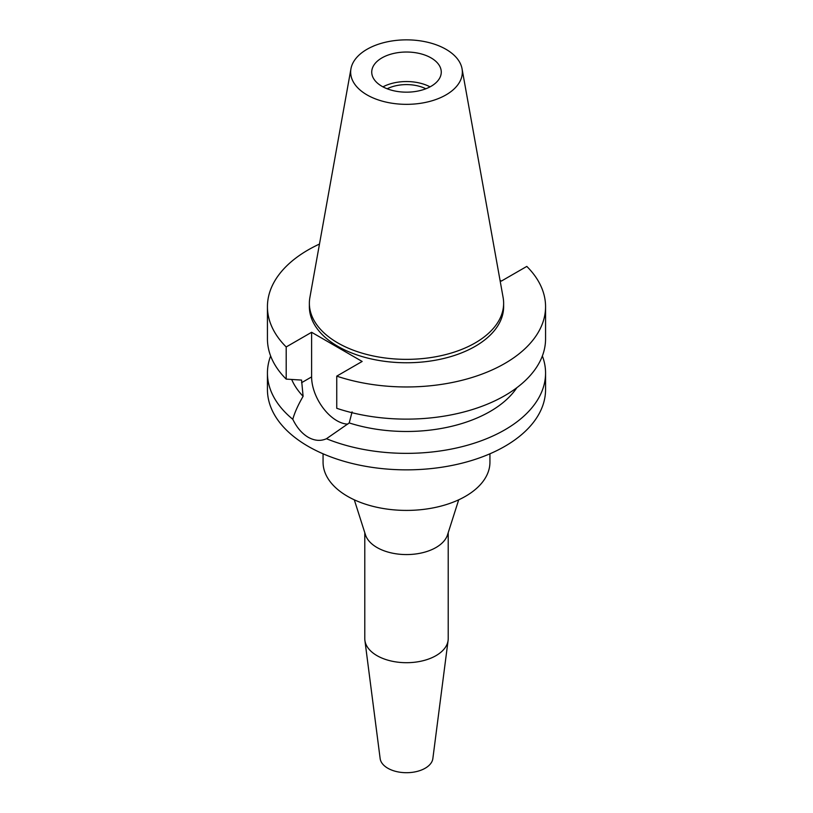 <?xml version="1.0" encoding="UTF-8"?>
<svg xmlns="http://www.w3.org/2000/svg" width="813" height="813" viewBox="0 0 813 813"><rect width="100%" height="100%" fill="white"/><g stroke="black" fill="none" stroke-linecap="round" stroke-linejoin="round"><path stroke-width="1.22" d="M381.917 57.906A34.766 20.071 0 0 0 371.734 72.103A34.766 20.071 0 0 0 393.197 90.639A34.766 20.071 0 0 0 431.083 86.29A34.766 20.071 0 0 0 441.266 72.103A34.766 20.071 0 0 0 419.803 53.556A34.766 20.071 0 0 0 381.917 57.906M382.943 86.859A34.766 20.071 180 0 1 430.057 86.859M425.849 88.78A29.481 17.022 0 0 0 387.151 88.78M364.783 532.678L364.783 638.612A41.717 24.085 0 0 0 364.895 640.4L380.149 758.58A26.423 15.254 0 0 0 397.303 771.75A26.423 15.254 0 0 0 425.179 768.234A26.423 15.254 0 0 0 432.851 758.58L448.105 640.4A41.717 24.085 0 0 0 448.217 638.612L448.217 532.678M364.895 640.4A41.717 24.085 0 0 0 391.978 661.193A41.717 24.085 0 0 0 436.002 655.644A41.717 24.085 0 0 0 448.105 640.4M458.705 499.812L447.526 534.842A41.717 24.085 180 0 1 436.002 547.515A41.717 24.085 180 0 1 394.102 553.48A41.717 24.085 180 0 1 365.474 534.842L354.295 499.812M323.066 453.796L323.066 462.231A83.434 48.17 0 0 0 374.569 506.743A83.434 48.17 0 0 0 465.503 496.296A83.434 48.17 0 0 0 489.934 462.231L489.934 453.796M500.025 280.292L501.387 281.074L526.804 266.41A139.064 80.284 180 0 1 545.564 306.684L545.564 338.838A139.064 80.284 0 0 1 504.832 395.616A139.064 80.284 0 0 1 336.745 408.299L336.745 376.134L362.151 361.46L311.613 332.283L286.196 346.958A139.064 80.284 180 0 1 267.436 306.684L267.436 338.838A139.064 80.284 0 0 0 286.196 379.112L301.562 380.078L303.107 396.307C298.036 405.067 294.601 412.73 292.792 419.295A139.064 80.284 180 0 1 267.436 373.076L267.436 389.569A139.064 80.284 0 0 0 353.279 463.745A139.064 80.284 0 0 0 504.832 446.337A139.064 80.284 0 0 0 545.564 389.569L545.564 373.076A139.064 80.284 180 0 1 504.832 429.843A139.064 80.284 180 0 1 326.45 438.725L349.224 422.933L352.1 411.886M267.436 373.076A139.064 80.284 180 0 1 270.638 355.962M292.792 419.295C296.775 427.506 301.897 433.492 308.168 437.252C314.57 440.819 320.668 441.307 326.45 438.725M347.812 424.112A35.742 20.63 60 0 1 336.877 420.677A35.742 20.63 60 0 1 311.613 376.907L311.613 332.283M291.694 379.478A118.2 68.241 0 0 0 303.107 396.307M542.362 355.962A139.064 80.284 180 0 1 545.564 373.076M349.224 422.933A118.2 68.241 0 0 0 490.076 411.5A118.2 68.241 0 0 0 516.855 387.699M545.564 306.684A139.064 80.284 180 0 1 504.832 363.452A139.064 80.284 180 0 1 336.745 376.134M267.436 306.684A139.064 80.284 180 0 1 308.168 249.906A139.064 80.284 180 0 1 319.479 244.052M309.367 303.269L309.367 306.684A97.133 56.077 0 0 0 369.326 358.492A97.133 56.077 0 0 0 475.188 346.338A97.133 56.077 0 0 0 503.633 306.684L503.633 303.269A97.133 56.077 180 0 1 475.188 342.923A97.133 56.077 180 0 1 369.326 355.088A97.133 56.077 180 0 1 309.367 303.269A97.133 56.077 180 0 1 309.885 297.487L350.952 68.78A55.843 32.246 180 0 1 367.009 49.298A55.843 32.246 180 0 1 425.179 41.717A55.843 32.246 180 0 1 462.048 68.78A55.843 32.246 180 0 1 445.991 94.897A55.843 32.246 180 0 1 382.496 101.208A55.843 32.246 180 0 1 350.952 68.78M286.196 346.958L286.196 379.112M462.048 68.78L503.115 297.487A97.133 56.077 180 0 1 503.633 303.269M301.562 382.71L311.613 376.907"/></g></svg>
